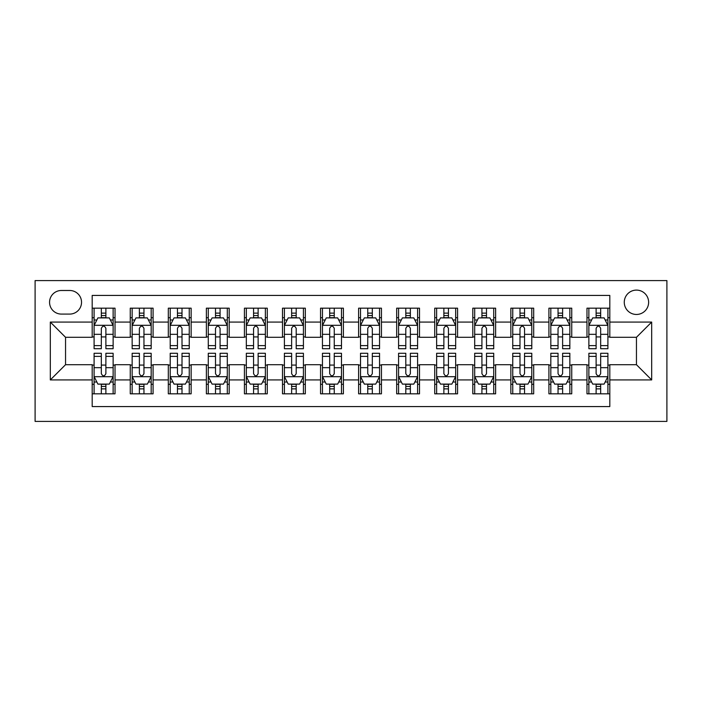 <?xml version="1.0" encoding="UTF-8"?>
<svg xmlns="http://www.w3.org/2000/svg" width="702" height="702" viewBox="0 0 702 702"><rect width="100%" height="100%" fill="white"/><g stroke="black" fill="none" stroke-linecap="round" stroke-linejoin="round"><path stroke-width="1.05" d="M636.451 290.101A12.18 12.18 0 0 0 624.271 302.281A12.18 12.18 0 0 0 636.451 314.461A12.18 12.18 0 0 0 648.63 302.281A12.18 12.18 0 0 0 636.451 290.101M35.1 421.411L666.9 421.411L666.9 280.589L35.1 280.589L35.1 421.411M609.81 308.178L586.977 308.178L586.977 322.078L571.753 322.078L571.753 337.302L586.977 337.302L586.977 322.078M571.753 322.078L571.753 308.178L548.911 308.178L548.911 322.078L533.687 322.078L533.687 337.302L548.911 337.302L548.911 322.078M533.687 322.078L533.687 308.178L510.854 308.178L510.854 322.078L495.63 322.078L495.63 337.302L510.854 337.302L510.854 322.078M495.63 322.078L495.63 308.178L472.797 308.178L472.797 322.078L457.572 322.078L457.572 337.302L472.797 337.302L472.797 322.078M457.572 322.078L457.572 308.178L434.731 308.178L434.731 322.078L419.506 322.078L419.506 337.302L434.731 337.302L434.731 322.078M419.506 322.078L419.506 308.178L396.674 308.178L396.674 322.078L381.449 322.078L381.449 337.302L396.674 337.302L396.674 322.078M381.449 322.078L381.449 308.178L358.608 308.178L358.608 322.078L343.392 322.078L343.392 337.302L358.608 337.302L358.608 322.078M343.392 322.078L343.392 308.178L320.551 308.178L320.551 322.078L305.326 322.078L305.326 337.302L320.551 337.302L320.551 322.078M305.326 322.078L305.326 308.178L282.494 308.178L282.494 322.078L267.269 322.078L267.269 337.302L282.494 337.302L282.494 322.078M267.269 322.078L267.269 308.178L244.428 308.178L244.428 322.078L229.203 322.078L229.203 337.302L244.428 337.302L244.428 322.078M229.203 322.078L229.203 308.178L206.37 308.178L206.37 322.078L191.146 322.078L191.146 337.302L206.37 337.302L206.37 322.078M191.146 322.078L191.146 308.178L168.313 308.178L168.313 322.078L153.089 322.078L153.089 337.302L168.313 337.302L168.313 322.078M153.089 322.078L153.089 308.178L130.247 308.178L130.247 337.302L115.023 337.302L115.023 308.178L92.19 308.178M92.19 393.822L115.023 393.822L115.023 364.698L130.247 364.698L130.247 393.822L153.089 393.822L153.089 364.698L168.313 364.698L168.313 379.922L153.089 379.922M168.313 379.922L168.313 393.822L191.146 393.822L191.146 364.698L206.37 364.698L206.37 379.922L191.146 379.922M206.37 379.922L206.37 393.822L229.203 393.822L229.203 364.698L244.428 364.698L244.428 379.922L229.203 379.922M244.428 379.922L244.428 393.822L267.269 393.822L267.269 364.698L282.494 364.698L282.494 379.922L267.269 379.922M282.494 379.922L282.494 393.822L305.326 393.822L305.326 364.698L320.551 364.698L320.551 379.922L305.326 379.922M320.551 379.922L320.551 393.822L343.392 393.822L343.392 364.698L358.608 364.698L358.608 379.922L343.392 379.922M358.608 379.922L358.608 393.822L381.449 393.822L381.449 364.698L396.674 364.698L396.674 379.922L381.449 379.922M396.674 379.922L396.674 393.822L419.506 393.822L419.506 364.698L434.731 364.698L434.731 379.922L419.506 379.922M434.731 379.922L434.731 393.822L457.572 393.822L457.572 364.698L472.797 364.698L472.797 379.922L457.572 379.922M472.797 379.922L472.797 393.822L495.63 393.822L495.63 364.698L510.854 364.698L510.854 379.922L495.63 379.922M510.854 379.922L510.854 393.822L533.687 393.822L533.687 364.698L548.911 364.698L548.911 379.922L533.687 379.922M548.911 379.922L548.911 393.822L571.753 393.822L571.753 364.698L586.977 364.698L586.977 379.922L571.753 379.922M61.364 314.084L69.735 314.084A11.802 11.802 0 0 0 81.537 302.281A11.802 11.802 0 0 0 69.735 290.488L61.364 290.488A11.802 11.802 0 0 0 49.561 302.281A11.802 11.802 0 0 0 61.364 314.084M609.81 322.078L609.81 295.428L92.19 295.428L92.19 337.302L65.549 337.302L65.549 364.698L92.19 364.698L92.19 406.572L609.81 406.572L609.81 364.698L636.451 364.698L636.451 337.302L609.81 337.302L609.81 322.078L651.675 322.078L651.675 379.922L609.81 379.922M92.19 379.922L50.325 379.922L50.325 322.078L92.19 322.078M586.977 379.922L586.977 393.822L609.81 393.822M92.19 317.699L94.094 317.699M101.325 317.699L105.888 317.699M113.127 317.699L115.023 317.699M92.19 336.916L94.094 336.916M101.325 336.916L105.888 336.916M113.127 336.916L115.023 336.916M92.19 365.084L94.094 365.084M101.325 365.084L105.888 365.084M113.127 365.084L115.023 365.084M92.19 384.301L94.094 384.301M101.325 384.301L105.888 384.301M113.127 384.301L115.023 384.301M130.247 336.916L132.151 336.916M139.382 336.916L143.954 336.916M151.184 336.916L153.089 336.916M130.247 317.699L132.151 317.699M139.382 317.699L143.954 317.699M151.184 317.699L153.089 317.699M130.247 365.084L132.151 365.084M139.382 365.084L143.954 365.084M151.184 365.084L153.089 365.084M130.247 384.301L132.151 384.301M139.382 384.301L143.954 384.301M151.184 384.301L153.089 384.301M168.313 365.084L170.217 365.084M177.448 365.084L182.011 365.084M189.242 365.084L191.146 365.084M168.313 384.301L170.217 384.301M177.448 384.301L182.011 384.301M189.242 384.301L191.146 384.301M168.313 317.699L170.217 317.699M177.448 317.699L182.011 317.699M189.242 317.699L191.146 317.699M168.313 336.916L170.217 336.916M177.448 336.916L182.011 336.916M189.242 336.916L191.146 336.916M206.37 365.084L208.275 365.084M215.505 365.084L220.077 365.084M227.308 365.084L229.203 365.084M206.37 384.301L208.275 384.301M215.505 384.301L220.077 384.301M227.308 384.301L229.203 384.301M206.37 317.699L208.275 317.699M215.505 317.699L220.077 317.699M227.308 317.699L229.203 317.699M206.37 336.916L208.275 336.916M215.505 336.916L220.077 336.916M227.308 336.916L229.203 336.916M244.428 365.084L246.332 365.084M253.562 365.084L258.134 365.084M265.365 365.084L267.269 365.084M244.428 384.301L246.332 384.301M253.562 384.301L258.134 384.301M265.365 384.301L267.269 384.301M244.428 317.699L246.332 317.699M253.562 317.699L258.134 317.699M265.365 317.699L267.269 317.699M244.428 336.916L246.332 336.916M253.562 336.916L258.134 336.916M265.365 336.916L267.269 336.916M282.494 365.084L284.398 365.084M291.628 365.084L296.191 365.084M303.422 365.084L305.326 365.084M282.494 384.301L284.398 384.301M291.628 384.301L296.191 384.301M303.422 384.301L305.326 384.301M282.494 317.699L284.398 317.699M291.628 317.699L296.191 317.699M303.422 317.699L305.326 317.699M282.494 336.916L284.398 336.916M291.628 336.916L296.191 336.916M303.422 336.916L305.326 336.916M320.551 365.084L322.455 365.084M329.686 365.084L334.257 365.084M341.488 365.084L343.392 365.084M320.551 384.301L322.455 384.301M329.686 384.301L334.257 384.301M341.488 384.301L343.392 384.301M320.551 317.699L322.455 317.699M329.686 317.699L334.257 317.699M341.488 317.699L343.392 317.699M320.551 336.916L322.455 336.916M329.686 336.916L334.257 336.916M341.488 336.916L343.392 336.916M358.608 365.084L360.512 365.084M367.743 365.084L372.314 365.084M379.545 365.084L381.449 365.084M358.608 384.301L360.512 384.301M367.743 384.301L372.314 384.301M379.545 384.301L381.449 384.301M358.608 317.699L360.512 317.699M367.743 317.699L372.314 317.699M379.545 317.699L381.449 317.699M358.608 336.916L360.512 336.916M367.743 336.916L372.314 336.916M379.545 336.916L381.449 336.916M396.674 365.084L398.578 365.084M405.809 365.084L410.372 365.084M417.602 365.084L419.506 365.084M396.674 384.301L398.578 384.301M405.809 384.301L410.372 384.301M417.602 384.301L419.506 384.301M396.674 317.699L398.578 317.699M405.809 317.699L410.372 317.699M417.602 317.699L419.506 317.699M396.674 336.916L398.578 336.916M405.809 336.916L410.372 336.916M417.602 336.916L419.506 336.916M434.731 365.084L436.635 365.084M443.866 365.084L448.438 365.084M455.668 365.084L457.572 365.084M434.731 384.301L436.635 384.301M443.866 384.301L448.438 384.301M455.668 384.301L457.572 384.301M434.731 317.699L436.635 317.699M443.866 317.699L448.438 317.699M455.668 317.699L457.572 317.699M434.731 336.916L436.635 336.916M443.866 336.916L448.438 336.916M455.668 336.916L457.572 336.916M472.797 365.084L474.692 365.084M481.923 365.084L486.495 365.084M493.725 365.084L495.63 365.084M472.797 384.301L474.692 384.301M481.923 384.301L486.495 384.301M493.725 384.301L495.63 384.301M472.797 317.699L474.692 317.699M481.923 317.699L486.495 317.699M493.725 317.699L495.63 317.699M472.797 336.916L474.692 336.916M481.923 336.916L486.495 336.916M493.725 336.916L495.63 336.916M510.854 365.084L512.758 365.084M519.989 365.084L524.552 365.084M531.783 365.084L533.687 365.084M510.854 384.301L512.758 384.301M519.989 384.301L524.552 384.301M531.783 384.301L533.687 384.301M510.854 317.699L512.758 317.699M519.989 317.699L524.552 317.699M531.783 317.699L533.687 317.699M510.854 336.916L512.758 336.916M519.989 336.916L524.552 336.916M531.783 336.916L533.687 336.916M548.911 365.084L550.816 365.084M558.046 365.084L562.618 365.084M569.848 365.084L571.753 365.084M548.911 384.301L550.816 384.301M558.046 384.301L562.618 384.301M569.848 384.301L571.753 384.301M548.911 317.699L550.816 317.699M558.046 317.699L562.618 317.699M569.848 317.699L571.753 317.699M548.911 336.916L550.816 336.916M558.046 336.916L562.618 336.916M569.848 336.916L571.753 336.916M586.977 365.084L588.873 365.084M596.112 365.084L600.675 365.084M607.906 365.084L609.81 365.084M586.977 384.301L588.873 384.301M596.112 384.301L600.675 384.301M607.906 384.301L609.81 384.301M586.977 317.699L588.873 317.699M596.112 317.699L600.675 317.699M607.906 317.699L609.81 317.699M586.977 336.916L588.873 336.916M596.112 336.916L600.675 336.916M607.906 336.916L609.81 336.916M65.549 337.302L50.325 322.078M65.549 364.698L50.325 379.922M651.675 322.078L636.451 337.302M651.675 379.922L636.451 364.698M105.888 313.127L101.325 313.127M113.127 345.612L105.888 345.612L105.888 348.718L113.127 348.718L113.127 325.5L109.319 317.892L97.903 317.892L94.094 325.5L94.094 348.718L101.325 348.718L101.325 345.612L94.094 345.612M94.094 325.5L94.094 308.178M113.127 325.5L113.127 308.178M101.325 317.892L101.325 308.178M105.888 308.178L105.888 317.892M105.888 345.612L105.888 328.352C104.37 325.421 102.852 325.421 101.325 328.352L101.325 345.612M101.325 388.873L105.888 388.873M94.094 356.388L101.325 356.388L101.325 353.281L94.094 353.281L94.094 376.5L97.903 384.108L109.319 384.108L113.127 376.5L113.127 353.281L105.888 353.281L105.888 356.388L113.127 356.388M113.127 376.5L113.127 393.822M94.094 376.5L94.094 393.822M105.888 384.108L105.888 393.822M101.325 393.822L101.325 384.108M101.325 356.388L101.325 373.648C102.843 376.579 104.37 376.579 105.888 373.648L105.888 356.388M143.954 313.127L139.382 313.127M151.184 345.612L143.954 345.612L143.954 348.718L151.184 348.718L151.184 325.5L147.376 317.892L135.96 317.892L132.151 325.5L132.151 348.718L139.382 348.718L139.382 345.612L132.151 345.612M132.151 325.5L132.151 308.178M151.184 325.5L151.184 308.178M139.382 317.892L139.382 308.178M143.954 308.178L143.954 317.892M143.954 345.612L143.954 328.352C142.436 325.421 140.909 325.421 139.382 328.352L139.382 345.612M182.011 313.127L177.448 313.127M189.242 345.612L182.011 345.612L182.011 348.718L189.242 348.718L189.242 325.5L185.442 317.892L174.017 317.892L170.217 325.5L170.217 348.718L177.448 348.718L177.448 345.612L170.217 345.612M170.217 325.5L170.217 308.178M189.242 325.5L189.242 308.178M177.448 317.892L177.448 308.178M182.011 308.178L182.011 317.892M182.011 345.612L182.011 328.352C180.493 325.421 178.966 325.421 177.448 328.352L177.448 345.612M220.077 313.127L215.505 313.127M227.308 345.612L220.077 345.612L220.077 348.718L227.308 348.718L227.308 325.5L223.499 317.892L212.083 317.892L208.275 325.5L208.275 348.718L215.505 348.718L215.505 345.612L208.275 345.612M208.275 325.5L208.275 308.178M227.308 325.5L227.308 308.178M215.505 317.892L215.505 308.178M220.077 308.178L220.077 317.892M220.077 345.612L220.077 328.352C218.55 325.421 217.032 325.421 215.505 328.352L215.505 345.612M258.134 313.127L253.562 313.127M265.365 345.612L258.134 345.612L258.134 348.718L265.365 348.718L265.365 325.5L261.556 317.892L250.14 317.892L246.332 325.5L246.332 348.718L253.562 348.718L253.562 345.612L246.332 345.612M246.332 325.5L246.332 308.178M265.365 325.5L265.365 308.178M253.562 317.892L253.562 308.178M258.134 308.178L258.134 317.892M258.134 345.612L258.134 328.352C256.616 325.421 255.089 325.421 253.562 328.352L253.562 345.612M139.382 388.873L143.954 388.873M132.151 356.388L139.382 356.388L139.382 353.281L132.151 353.281L132.151 376.5L135.96 384.108L147.376 384.108L151.184 376.5L151.184 353.281L143.954 353.281L143.954 356.388L151.184 356.388M151.184 376.5L151.184 393.822M132.151 376.5L132.151 393.822M143.954 384.108L143.954 393.822M139.382 393.822L139.382 384.108M139.382 356.388L139.382 373.648C140.909 376.579 142.427 376.579 143.954 373.648L143.954 356.388M177.448 388.873L182.011 388.873M170.217 356.388L177.448 356.388L177.448 353.281L170.217 353.281L170.217 376.5L174.017 384.108L185.442 384.108L189.242 376.5L189.242 353.281L182.011 353.281L182.011 356.388L189.242 356.388M189.242 376.5L189.242 393.822M170.217 376.5L170.217 393.822M182.011 384.108L182.011 393.822M177.448 393.822L177.448 384.108M177.448 356.388L177.448 373.648C178.966 376.579 180.484 376.579 182.011 373.648L182.011 356.388M215.505 388.873L220.077 388.873M208.275 356.388L215.505 356.388L215.505 353.281L208.275 353.281L208.275 376.5L212.083 384.108L223.499 384.108L227.308 376.5L227.308 353.281L220.077 353.281L220.077 356.388L227.308 356.388M227.308 376.5L227.308 393.822M208.275 376.5L208.275 393.822M220.077 384.108L220.077 393.822M215.505 393.822L215.505 384.108M215.505 356.388L215.505 373.648C217.023 376.579 218.55 376.579 220.077 373.648L220.077 356.388M253.562 388.873L258.134 388.873M246.332 356.388L253.562 356.388L253.562 353.281L246.332 353.281L246.332 376.5L250.14 384.108L261.556 384.108L265.365 376.5L265.365 353.281L258.134 353.281L258.134 356.388L265.365 356.388M265.365 376.5L265.365 393.822M246.332 376.5L246.332 393.822M258.134 384.108L258.134 393.822M253.562 393.822L253.562 384.108M253.562 356.388L253.562 373.648C255.089 376.579 256.607 376.579 258.134 373.648L258.134 356.388M296.191 313.127L291.628 313.127M303.422 345.612L296.191 345.612L296.191 348.718L303.422 348.718L303.422 325.5L299.622 317.892L288.197 317.892L284.398 325.5L284.398 348.718L291.628 348.718L291.628 345.612L284.398 345.612M284.398 325.5L284.398 308.178M303.422 325.5L303.422 308.178M291.628 317.892L291.628 308.178M296.191 308.178L296.191 317.892M296.191 345.612L296.191 328.352C294.673 325.421 293.146 325.421 291.628 328.352L291.628 345.612M291.628 388.873L296.191 388.873M284.398 356.388L291.628 356.388L291.628 353.281L284.398 353.281L284.398 376.5L288.197 384.108L299.622 384.108L303.422 376.5L303.422 353.281L296.191 353.281L296.191 356.388L303.422 356.388M303.422 376.5L303.422 393.822M284.398 376.5L284.398 393.822M296.191 384.108L296.191 393.822M291.628 393.822L291.628 384.108M291.628 356.388L291.628 373.648C293.146 376.579 294.664 376.579 296.191 373.648L296.191 356.388M334.257 313.127L329.686 313.127M341.488 345.612L334.257 345.612L334.257 348.718L341.488 348.718L341.488 325.5L337.68 317.892L326.263 317.892L322.455 325.5L322.455 348.718L329.686 348.718L329.686 345.612L322.455 345.612M322.455 325.5L322.455 308.178M341.488 325.5L341.488 308.178M329.686 317.892L329.686 308.178M334.257 308.178L334.257 317.892M334.257 345.612L334.257 328.352C332.73 325.421 331.212 325.421 329.686 328.352L329.686 345.612M329.686 388.873L334.257 388.873M322.455 356.388L329.686 356.388L329.686 353.281L322.455 353.281L322.455 376.5L326.263 384.108L337.68 384.108L341.488 376.5L341.488 353.281L334.257 353.281L334.257 356.388L341.488 356.388M341.488 376.5L341.488 393.822M322.455 376.5L322.455 393.822M334.257 384.108L334.257 393.822M329.686 393.822L329.686 384.108M329.686 356.388L329.686 373.648C331.204 376.579 332.73 376.579 334.257 373.648L334.257 356.388M372.314 313.127L367.743 313.127M379.545 345.612L372.314 345.612L372.314 348.718L379.545 348.718L379.545 325.5L375.737 317.892L364.32 317.892L360.512 325.5L360.512 348.718L367.743 348.718L367.743 345.612L360.512 345.612M360.512 325.5L360.512 308.178M379.545 325.5L379.545 308.178M367.743 317.892L367.743 308.178M372.314 308.178L372.314 317.892M372.314 345.612L372.314 328.352C370.796 325.421 369.27 325.421 367.743 328.352L367.743 345.612M367.743 388.873L372.314 388.873M360.512 356.388L367.743 356.388L367.743 353.281L360.512 353.281L360.512 376.5L364.32 384.108L375.737 384.108L379.545 376.5L379.545 353.281L372.314 353.281L372.314 356.388L379.545 356.388M379.545 376.5L379.545 393.822M360.512 376.5L360.512 393.822M372.314 384.108L372.314 393.822M367.743 393.822L367.743 384.108M367.743 356.388L367.743 373.648C369.27 376.579 370.788 376.579 372.314 373.648L372.314 356.388M410.372 313.127L405.809 313.127M417.602 345.612L410.372 345.612L410.372 348.718L417.602 348.718L417.602 325.5L413.803 317.892L402.378 317.892L398.578 325.5L398.578 348.718L405.809 348.718L405.809 345.612L398.578 345.612M398.578 325.5L398.578 308.178M417.602 325.5L417.602 308.178M405.809 317.892L405.809 308.178M410.372 308.178L410.372 317.892M410.372 345.612L410.372 328.352C408.854 325.421 407.335 325.421 405.809 328.352L405.809 345.612M405.809 388.873L410.372 388.873M398.578 356.388L405.809 356.388L405.809 353.281L398.578 353.281L398.578 376.5L402.378 384.108L413.803 384.108L417.602 376.5L417.602 353.281L410.372 353.281L410.372 356.388L417.602 356.388M417.602 376.5L417.602 393.822M398.578 376.5L398.578 393.822M410.372 384.108L410.372 393.822M405.809 393.822L405.809 384.108M405.809 356.388L405.809 373.648C407.327 376.579 408.854 376.579 410.372 373.648L410.372 356.388M448.438 313.127L443.866 313.127M455.668 345.612L448.438 345.612L448.438 348.718L455.668 348.718L455.668 325.5L451.86 317.892L440.444 317.892L436.635 325.5L436.635 348.718L443.866 348.718L443.866 345.612L436.635 345.612M436.635 325.5L436.635 308.178M455.668 325.5L455.668 308.178M443.866 317.892L443.866 308.178M448.438 308.178L448.438 317.892M448.438 345.612L448.438 328.352C446.911 325.421 445.393 325.421 443.866 328.352L443.866 345.612M443.866 388.873L448.438 388.873M436.635 356.388L443.866 356.388L443.866 353.281L436.635 353.281L436.635 376.5L440.444 384.108L451.86 384.108L455.668 376.5L455.668 353.281L448.438 353.281L448.438 356.388L455.668 356.388M455.668 376.5L455.668 393.822M436.635 376.5L436.635 393.822M448.438 384.108L448.438 393.822M443.866 393.822L443.866 384.108M443.866 356.388L443.866 373.648C445.384 376.579 446.911 376.579 448.438 373.648L448.438 356.388M486.495 313.127L481.923 313.127M493.725 345.612L486.495 345.612L486.495 348.718L493.725 348.718L493.725 325.5L489.917 317.892L478.501 317.892L474.692 325.5L474.692 348.718L481.923 348.718L481.923 345.612L474.692 345.612M474.692 325.5L474.692 308.178M493.725 325.5L493.725 308.178M481.923 317.892L481.923 308.178M486.495 308.178L486.495 317.892M486.495 345.612L486.495 328.352C484.977 325.421 483.45 325.421 481.923 328.352L481.923 345.612M481.923 388.873L486.495 388.873M474.692 356.388L481.923 356.388L481.923 353.281L474.692 353.281L474.692 376.5L478.501 384.108L489.917 384.108L493.725 376.5L493.725 353.281L486.495 353.281L486.495 356.388L493.725 356.388M493.725 376.5L493.725 393.822M474.692 376.5L474.692 393.822M486.495 384.108L486.495 393.822M481.923 393.822L481.923 384.108M481.923 356.388L481.923 373.648C483.45 376.579 484.968 376.579 486.495 373.648L486.495 356.388M524.552 313.127L519.989 313.127M531.783 345.612L524.552 345.612L524.552 348.718L531.783 348.718L531.783 325.5L527.983 317.892L516.558 317.892L512.758 325.5L512.758 348.718L519.989 348.718L519.989 345.612L512.758 345.612M512.758 325.5L512.758 308.178M531.783 325.5L531.783 308.178M519.989 317.892L519.989 308.178M524.552 308.178L524.552 317.892M524.552 345.612L524.552 328.352C523.034 325.421 521.516 325.421 519.989 328.352L519.989 345.612M519.989 388.873L524.552 388.873M512.758 356.388L519.989 356.388L519.989 353.281L512.758 353.281L512.758 376.5L516.558 384.108L527.983 384.108L531.783 376.5L531.783 353.281L524.552 353.281L524.552 356.388L531.783 356.388M531.783 376.5L531.783 393.822M512.758 376.5L512.758 393.822M524.552 384.108L524.552 393.822M519.989 393.822L519.989 384.108M519.989 356.388L519.989 373.648C521.507 376.579 523.034 376.579 524.552 373.648L524.552 356.388M562.618 313.127L558.046 313.127M569.848 345.612L562.618 345.612L562.618 348.718L569.848 348.718L569.848 325.5L566.04 317.892L554.624 317.892L550.816 325.5L550.816 348.718L558.046 348.718L558.046 345.612L550.816 345.612M550.816 325.5L550.816 308.178M569.848 325.5L569.848 308.178M558.046 317.892L558.046 308.178M562.618 308.178L562.618 317.892M562.618 345.612L562.618 328.352C561.091 325.421 559.573 325.421 558.046 328.352L558.046 345.612M558.046 388.873L562.618 388.873M550.816 356.388L558.046 356.388L558.046 353.281L550.816 353.281L550.816 376.5L554.624 384.108L566.04 384.108L569.848 376.5L569.848 353.281L562.618 353.281L562.618 356.388L569.848 356.388M569.848 376.5L569.848 393.822M550.816 376.5L550.816 393.822M562.618 384.108L562.618 393.822M558.046 393.822L558.046 384.108M558.046 356.388L558.046 373.648C559.564 376.579 561.091 376.579 562.618 373.648L562.618 356.388M600.675 313.127L596.112 313.127M607.906 345.612L600.675 345.612L600.675 348.718L607.906 348.718L607.906 325.5L604.097 317.892L592.681 317.892L588.873 325.5L588.873 348.718L596.112 348.718L596.112 345.612L588.873 345.612M588.873 325.5L588.873 308.178M607.906 325.5L607.906 308.178M596.112 317.892L596.112 308.178M600.675 308.178L600.675 317.892M600.675 345.612L600.675 328.352C599.157 325.421 597.63 325.421 596.112 328.352L596.112 345.612M596.112 388.873L600.675 388.873M588.873 356.388L596.112 356.388L596.112 353.281L588.873 353.281L588.873 376.5L592.681 384.108L604.097 384.108L607.906 376.5L607.906 353.281L600.675 353.281L600.675 356.388L607.906 356.388M607.906 376.5L607.906 393.822M588.873 376.5L588.873 393.822M600.675 384.108L600.675 393.822M596.112 393.822L596.112 384.108M596.112 356.388L596.112 373.648C597.63 376.579 599.148 376.579 600.675 373.648L600.675 356.388M130.247 379.922L115.023 379.922M130.247 322.078L115.023 322.078M113.031 325.307L94.191 325.307M94.094 319.98L96.85 319.98M110.363 319.98L113.127 319.98M101.325 334.319L94.094 334.319M113.127 334.319L105.888 334.319M105.888 315.549L101.325 315.549M94.191 376.693L113.031 376.693M113.127 382.02L110.363 382.02M96.85 382.02L94.094 382.02M105.888 367.681L113.127 367.681M94.094 367.681L101.325 367.681M101.325 386.451L105.888 386.451M151.088 325.307L132.248 325.307M132.151 319.98L134.916 319.98M148.429 319.98L151.184 319.98M139.382 334.319L132.151 334.319M151.184 334.319L143.954 334.319M143.954 315.549L139.382 315.549M189.145 325.307L170.305 325.307M170.217 319.98L172.973 319.98M186.486 319.98L189.242 319.98M177.448 334.319L170.217 334.319M189.242 334.319L182.011 334.319M182.011 315.549L177.448 315.549M227.211 325.307L208.371 325.307M208.275 319.98L211.03 319.98M224.543 319.98L227.308 319.98M215.505 334.319L208.275 334.319M227.308 334.319L220.077 334.319M220.077 315.549L215.505 315.549M265.268 325.307L246.428 325.307M246.332 319.98L249.096 319.98M262.609 319.98L265.365 319.98M253.562 334.319L246.332 334.319M265.365 334.319L258.134 334.319M258.134 315.549L253.562 315.549M132.248 376.693L151.088 376.693M151.184 382.02L148.429 382.02M134.916 382.02L132.151 382.02M143.954 367.681L151.184 367.681M132.151 367.681L139.382 367.681M139.382 386.451L143.954 386.451M170.305 376.693L189.145 376.693M189.242 382.02L186.486 382.02M172.973 382.02L170.217 382.02M182.011 367.681L189.242 367.681M170.217 367.681L177.448 367.681M177.448 386.451L182.011 386.451M208.371 376.693L227.211 376.693M227.308 382.02L224.543 382.02M211.03 382.02L208.275 382.02M220.077 367.681L227.308 367.681M208.275 367.681L215.505 367.681M215.505 386.451L220.077 386.451M246.428 376.693L265.268 376.693M265.365 382.02L262.609 382.02M249.096 382.02L246.332 382.02M258.134 367.681L265.365 367.681M246.332 367.681L253.562 367.681M253.562 386.451L258.134 386.451M303.325 325.307L284.485 325.307M284.398 319.98L287.153 319.98M300.667 319.98L303.422 319.98M291.628 334.319L284.398 334.319M303.422 334.319L296.191 334.319M296.191 315.549L291.628 315.549M284.485 376.693L303.325 376.693M303.422 382.02L300.667 382.02M287.153 382.02L284.398 382.02M296.191 367.681L303.422 367.681M284.398 367.681L291.628 367.681M291.628 386.451L296.191 386.451M341.391 325.307L322.551 325.307M322.455 319.98L325.21 319.98M338.724 319.98L341.488 319.98M329.686 334.319L322.455 334.319M341.488 334.319L334.257 334.319M334.257 315.549L329.686 315.549M322.551 376.693L341.391 376.693M341.488 382.02L338.724 382.02M325.21 382.02L322.455 382.02M334.257 367.681L341.488 367.681M322.455 367.681L329.686 367.681M329.686 386.451L334.257 386.451M379.449 325.307L360.609 325.307M360.512 319.98L363.276 319.98M376.79 319.98L379.545 319.98M367.743 334.319L360.512 334.319M379.545 334.319L372.314 334.319M372.314 315.549L367.743 315.549M360.609 376.693L379.449 376.693M379.545 382.02L376.79 382.02M363.276 382.02L360.512 382.02M372.314 367.681L379.545 367.681M360.512 367.681L367.743 367.681M367.743 386.451L372.314 386.451M417.514 325.307L398.675 325.307M398.578 319.98L401.333 319.98M414.847 319.98L417.602 319.98M405.809 334.319L398.578 334.319M417.602 334.319L410.372 334.319M410.372 315.549L405.809 315.549M398.675 376.693L417.514 376.693M417.602 382.02L414.847 382.02M401.333 382.02L398.578 382.02M410.372 367.681L417.602 367.681M398.578 367.681L405.809 367.681M405.809 386.451L410.372 386.451M455.572 325.307L436.732 325.307M436.635 319.98L439.391 319.98M452.904 319.98L455.668 319.98M443.866 334.319L436.635 334.319M455.668 334.319L448.438 334.319M448.438 315.549L443.866 315.549M436.732 376.693L455.572 376.693M455.668 382.02L452.904 382.02M439.391 382.02L436.635 382.02M448.438 367.681L455.668 367.681M436.635 367.681L443.866 367.681M443.866 386.451L448.438 386.451M493.629 325.307L474.789 325.307M474.692 319.98L477.457 319.98M490.97 319.98L493.725 319.98M481.923 334.319L474.692 334.319M493.725 334.319L486.495 334.319M486.495 315.549L481.923 315.549M474.789 376.693L493.629 376.693M493.725 382.02L490.97 382.02M477.457 382.02L474.692 382.02M486.495 367.681L493.725 367.681M474.692 367.681L481.923 367.681M481.923 386.451L486.495 386.451M531.695 325.307L512.855 325.307M512.758 319.98L515.514 319.98M529.027 319.98L531.783 319.98M519.989 334.319L512.758 334.319M531.783 334.319L524.552 334.319M524.552 315.549L519.989 315.549M512.855 376.693L531.695 376.693M531.783 382.02L529.027 382.02M515.514 382.02L512.758 382.02M524.552 367.681L531.783 367.681M512.758 367.681L519.989 367.681M519.989 386.451L524.552 386.451M569.752 325.307L550.912 325.307M550.816 319.98L553.571 319.98M567.084 319.98L569.848 319.98M558.046 334.319L550.816 334.319M569.848 334.319L562.618 334.319M562.618 315.549L558.046 315.549M550.912 376.693L569.752 376.693M569.848 382.02L567.084 382.02M553.571 382.02L550.816 382.02M562.618 367.681L569.848 367.681M550.816 367.681L558.046 367.681M558.046 386.451L562.618 386.451M607.809 325.307L588.969 325.307M588.873 319.98L591.637 319.98M605.15 319.98L607.906 319.98M596.112 334.319L588.873 334.319M607.906 334.319L600.675 334.319M600.675 315.549L596.112 315.549M588.969 376.693L607.809 376.693M607.906 382.02L605.15 382.02M591.637 382.02L588.873 382.02M600.675 367.681L607.906 367.681M588.873 367.681L596.112 367.681M596.112 386.451L600.675 386.451"/></g></svg>
